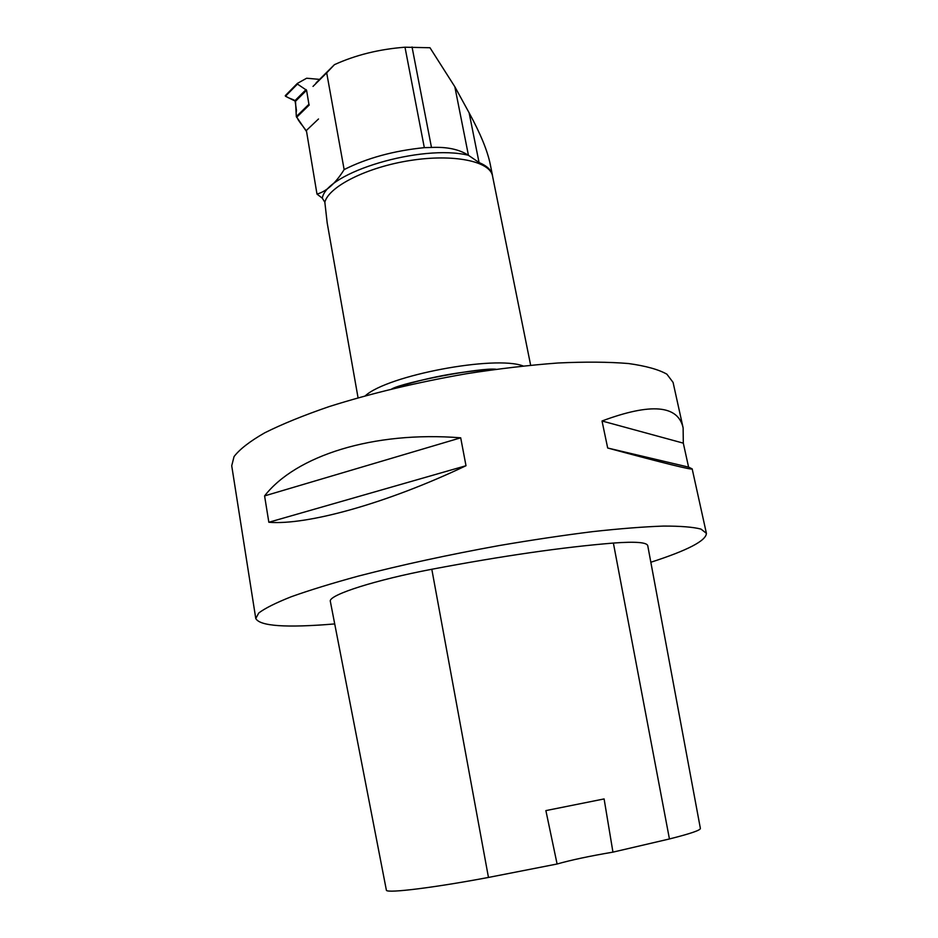 <?xml version="1.0" encoding="UTF-8"?>
<svg xmlns="http://www.w3.org/2000/svg" width="938" height="938" viewBox="0 0 938 938"><rect width="100%" height="100%" fill="white"/><g stroke="black" fill="none" stroke-linecap="round" stroke-linejoin="round"><path stroke-width="1.41" d="M287.356 94.304C282.713 97.083 292.199 98.572 295.06 100.671L296.49 110.602C294.309 118.634 302.927 124.777 306.574 131.59L296.326 116.582L308.919 104.282L306.574 90.259L297.463 84.068L285.457 96.227L295.505 101.269L296.326 116.582M319.6 79.39L306.644 78.229L297.358 83.423L297.463 84.068M296.619 117.297L309.223 105.009L308.919 104.282M285.457 96.227L297.264 83.517M424.316 147.653L404.993 47.205C379.046 49.222 355.525 55.049 334.42 64.675L326.694 72.847L344.14 169.59C366.922 158.088 393.643 150.784 424.316 147.653L431.48 147.465C446.875 146.727 459.174 149.318 468.379 155.262L479.06 162.555C486.916 165.838 491.371 170.024 492.427 175.125L492.602 176.344M404.993 47.205L429.991 47.744L454.824 86.73L468.437 155.298M334.42 64.675L316.059 82.907M468.379 155.262C421.479 143.807 326.131 172.522 322.297 198.176L316.985 194.096C326.612 191.375 335.663 183.215 344.14 169.59M322.297 198.176L324.841 202.221L327.186 222.916L358.058 397.794M316.985 194.096L306.386 130.464L318.498 118.985M492.427 175.125L490.222 164.173C487.455 150.69 480.432 133.571 469.117 112.806L454.824 86.73M683.122 427.857C678.057 405.052 651.019 402.754 602.02 420.986L607.683 448.012C664.163 463.266 692.326 470.219 692.174 468.883L688.586 467.112L683.31 443.146L683.122 427.857L673.074 382.387L666.883 374.18C658.605 369.49 645.801 365.937 628.495 363.534C608.692 361.892 585.183 361.716 557.993 362.994C529.114 365.152 498.535 368.74 466.245 373.77C416.472 382.481 370.768 393.432 329.132 406.6C303.654 415.358 282.174 424.093 264.704 432.828C249.86 441.341 239.636 449.267 234.043 456.595L231.721 465.776L255.769 618.494C259.803 626.162 285.996 627.991 334.35 623.958M650.843 562.249C687.613 550.371 706.126 540.734 706.408 533.347L700.991 529.091C693.135 527.039 680.625 526.042 663.471 526.077C643.714 526.769 620.1 528.622 592.617 531.635C563.351 535.293 532.233 539.936 499.262 545.553C448.341 554.792 401.37 564.969 358.339 576.096C331.958 583.319 309.646 590.178 291.378 596.697C275.795 602.864 264.915 608.305 258.759 612.995L255.769 618.494M264.586 495.909L268.843 522.267C306.878 525.421 386.421 503.577 465.998 465.729L460.699 437.812C373.054 430.847 295.634 455.88 264.586 495.909L460.699 437.812M330.246 600.895L386.421 890.385L330.246 600.895C330.399 594.446 375.657 579.93 431.808 569.26C502.322 555.917 562.847 547.182 613.382 543.055C635.472 541.425 646.939 542.316 647.759 545.717L700.381 828.442C700.51 830.236 690.204 833.741 669.439 838.959L612.948 852.138L604.107 798.93L545.881 810.608L557.102 864.004L488.464 877.44C433.954 887.711 388.367 893.293 386.421 890.385M557.102 864.004C570.984 860.052 589.603 856.101 612.948 852.138M268.843 522.267L465.998 465.729M607.683 448.012L688.586 467.112M602.02 420.986L683.31 443.146M313.011 86.413L326.694 72.847M306.093 89.567L294.989 100.636M306.574 90.259L295.505 101.269M523.111 365.961C494.924 355.068 387.617 375.341 365.351 395.766M324.841 202.221C328.863 186.392 367.262 167.07 410.492 160.445C453.722 153.668 490.093 161.277 492.52 175.945L530.638 365.187M669.439 838.959L613.382 543.055M488.464 877.44L431.808 569.26M392.248 388.836C425.77 377.545 460.206 371.038 495.534 369.314M412.04 46.97L431.48 147.465M469.117 112.806L479.06 162.555M297.287 83.494L285.269 95.676M706.408 533.347L692.174 468.883M496.038 369.255C481.429 367.333 404.255 381.965 391.756 388.953"/></g></svg>
